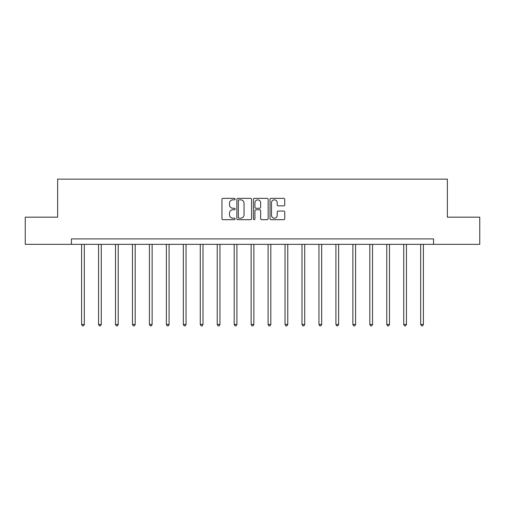 <?xml version="1.0" encoding="UTF-8"?>
<svg xmlns="http://www.w3.org/2000/svg" width="505" height="505" viewBox="0 0 505 505"><rect width="100%" height="100%" fill="white"/><g stroke="black" fill="none" stroke-linecap="round" stroke-linejoin="round"><path stroke-width="0.76" d="M235.109 199.096A0.745 0.745 0 0 0 234.364 198.351L223.033 198.351A1.067 1.067 0 0 0 221.966 199.418L221.966 218.621A1.067 1.067 0 0 0 223.033 219.688L234.364 219.688A0.745 0.745 0 0 0 235.109 218.936A0.745 0.745 0 0 0 234.364 218.192L232.9 218.192A3.415 3.415 0 0 1 229.485 214.776L229.485 213.179A3.415 3.415 0 0 1 232.9 209.764L234.364 209.764A0.745 0.745 0 0 0 235.109 209.019A0.745 0.745 0 0 0 234.364 208.268L232.9 208.268A3.415 3.415 0 0 1 229.485 204.86L229.485 203.256A3.415 3.415 0 0 1 232.9 199.841L234.364 199.841A0.745 0.745 0 0 0 235.109 199.096M283.677 205.87A1.067 1.067 0 0 0 284.744 204.803L284.744 199.418A1.067 1.067 0 0 0 283.677 198.351L271.09 198.351A1.067 1.067 0 0 0 270.024 199.418L270.024 218.621A1.067 1.067 0 0 0 271.09 219.688L283.677 219.688A1.067 1.067 0 0 0 284.744 218.621L284.744 212.113A1.067 1.067 0 0 0 283.677 211.046L278.287 211.046A1.067 1.067 0 0 0 277.22 212.113L277.22 215.338A2.853 2.853 0 0 1 274.366 218.192A2.853 2.853 0 0 1 271.513 215.338L271.513 202.694A2.853 2.853 0 0 1 274.366 199.841A2.853 2.853 0 0 1 277.22 202.694L277.22 204.803A1.067 1.067 0 0 0 278.287 205.87L283.677 205.87M71.439 244.338L25.25 244.338L25.25 217.169L57.639 217.169L57.639 179.13L447.361 179.13L447.361 217.169L479.75 217.169L479.75 244.338L433.561 244.338L433.561 238.903L71.439 238.903L71.439 244.338L433.561 244.338M251.566 199.418A1.067 1.067 0 0 0 250.499 198.351L237.912 198.351A1.067 1.067 0 0 0 236.845 199.418L236.845 218.621A1.067 1.067 0 0 0 237.912 219.688L250.499 219.688A1.067 1.067 0 0 0 251.566 218.621L251.566 199.418M254.501 198.351L267.088 198.351A1.067 1.067 0 0 1 268.155 199.418L268.155 218.621A1.067 1.067 0 0 1 267.088 219.688L261.704 219.688A1.067 1.067 0 0 1 260.637 218.621L260.637 210.831A1.067 1.067 0 0 0 259.57 209.764L255.991 209.764A1.067 1.067 0 0 0 254.924 210.831L254.924 218.936A0.745 0.745 0 0 1 254.179 219.688A0.745 0.745 0 0 1 253.434 218.936L253.434 199.418A1.067 1.067 0 0 1 254.501 198.351M239.086 199.841A0.745 0.745 0 0 0 238.341 200.592L238.341 217.447A0.745 0.745 0 0 0 239.086 218.192L240.632 218.192A3.415 3.415 0 0 0 244.048 214.776L244.048 203.256A3.415 3.415 0 0 0 240.632 199.841L239.086 199.841M260.637 202.751A2.853 2.853 0 0 0 257.784 199.898A2.853 2.853 0 0 0 254.924 202.751L254.924 207.202A1.067 1.067 0 0 0 255.991 208.268L259.57 208.268A1.067 1.067 0 0 0 260.637 207.202L260.637 202.751M81.602 244.338L81.602 324.456L84.316 324.456L84.316 244.338M84.316 324.456L83.502 325.87L82.416 325.87L81.602 324.456M98.557 244.338L98.557 324.456L101.271 324.456L101.271 244.338M101.271 324.456L100.457 325.87L99.371 325.87L98.557 324.456M115.506 244.338L115.506 324.456L118.227 324.456L118.227 244.338M118.227 324.456L117.412 325.87L116.327 325.87L115.506 324.456M132.462 244.338L132.462 324.456L135.182 324.456L135.182 244.338M135.182 324.456L134.368 325.87L133.276 325.87L132.462 324.456M149.417 244.338L149.417 324.456L152.131 324.456L152.131 244.338M152.131 324.456L151.317 325.87L150.231 325.87L149.417 324.456M166.372 244.338L166.372 324.456L169.087 324.456L169.087 244.338M169.087 324.456L168.272 325.87L167.187 325.87L166.372 324.456M183.328 244.338L183.328 324.456L186.042 324.456L186.042 244.338M186.042 324.456L185.228 325.87L184.142 325.87L183.328 324.456M200.277 244.338L200.277 324.456L202.997 324.456L202.997 244.338M202.997 324.456L202.183 325.87L201.097 325.87L200.277 324.456M217.232 244.338L217.232 324.456L219.953 324.456L219.953 244.338M219.953 324.456L219.132 325.87L218.046 325.87L217.232 324.456M234.187 244.338L234.187 324.456L236.902 324.456L236.902 244.338M236.902 324.456L236.088 325.87L235.002 325.87L234.187 324.456M251.143 244.338L251.143 324.456L253.857 324.456L253.857 244.338M253.857 324.456L253.043 325.87L251.957 325.87L251.143 324.456M268.098 244.338L268.098 324.456L270.813 324.456L270.813 244.338M270.813 324.456L269.998 325.87L268.912 325.87L268.098 324.456M285.047 244.338L285.047 324.456L287.768 324.456L287.768 244.338M287.768 324.456L286.954 325.87L285.868 325.87L285.047 324.456M302.003 244.338L302.003 324.456L304.723 324.456L304.723 244.338M304.723 324.456L303.903 325.87L302.817 325.87L302.003 324.456M318.958 244.338L318.958 324.456L321.672 324.456L321.672 244.338M321.672 324.456L320.858 325.87L319.772 325.87L318.958 324.456M335.913 244.338L335.913 324.456L338.628 324.456L338.628 244.338M338.628 324.456L337.813 325.87L336.728 325.87L335.913 324.456M352.869 244.338L352.869 324.456L355.583 324.456L355.583 244.338M355.583 324.456L354.769 325.87L353.683 325.87L352.869 324.456M369.818 244.338L369.818 324.456L372.538 324.456L372.538 244.338M372.538 324.456L371.724 325.87L370.632 325.87L369.818 324.456M386.773 244.338L386.773 324.456L389.494 324.456L389.494 244.338M389.494 324.456L388.673 325.87L387.587 325.87L386.773 324.456M403.729 244.338L403.729 324.456L406.443 324.456L406.443 244.338M406.443 324.456L405.629 325.87L404.543 325.87L403.729 324.456M420.684 244.338L420.684 324.456L423.398 324.456L423.398 244.338M423.398 324.456L422.584 325.87L421.498 325.87L420.684 324.456"/></g></svg>

